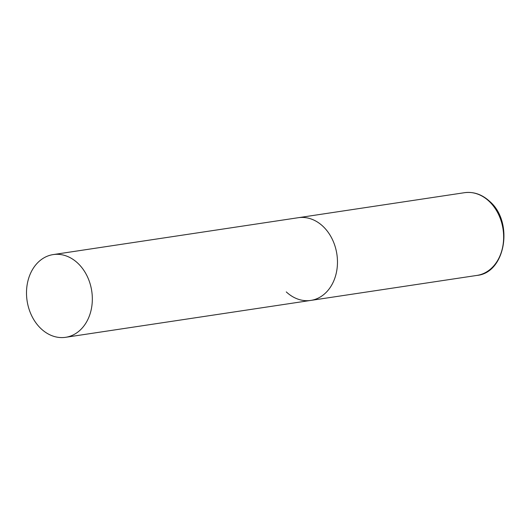 <?xml version="1.0" encoding="UTF-8"?>
<svg xmlns="http://www.w3.org/2000/svg" width="530" height="530" viewBox="0 0 530 530"><rect width="100%" height="100%" fill="white"/><g stroke="black" fill="none" stroke-linecap="round" stroke-linejoin="round"><path stroke-width="0.79" d="M53.192 254.585A41.824 32.688 -98.6 0 0 32.045 270.346A41.824 32.688 -98.6 0 0 31.992 316.377A41.824 32.688 -98.6 0 0 65.641 337.305A41.824 32.688 -98.6 0 0 86.787 321.544A41.824 32.688 -98.6 0 0 86.841 275.507A41.824 32.688 -98.6 0 0 53.192 254.585L464.512 192.695A41.824 32.688 81.4 0 1 489.018 201.208A41.824 32.688 81.4 0 1 502.996 245.264A41.824 32.688 81.4 0 1 476.96 275.415L310.779 300.417A41.824 32.688 -98.6 0 0 331.926 284.656A41.824 32.688 -98.6 0 0 331.979 238.626A41.824 32.688 -98.6 0 0 298.33 217.704A41.824 32.688 81.4 0 1 322.836 226.211A41.824 32.688 81.4 0 1 336.822 270.267A41.824 32.688 81.4 0 1 310.779 300.417A41.824 32.688 81.4 0 1 286.273 291.904M476.96 275.415C505.62 272.89 513.954 221.858 489.634 201.347C482.008 194.397 473.634 191.515 464.512 192.695M310.779 300.417L65.641 337.305"/></g></svg>
